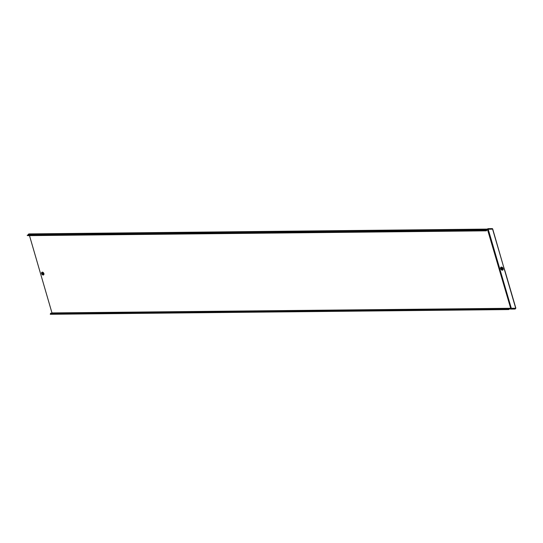 <?xml version="1.0" encoding="UTF-8"?>
<svg xmlns="http://www.w3.org/2000/svg" width="543" height="543" viewBox="0 0 543 543"><rect width="100%" height="100%" fill="white"/><g stroke="black" fill="none" stroke-linecap="round" stroke-linejoin="round"><path stroke-width="0.81" d="M42.592 273.482L43.189 273.509L42.592 273.482M42.612 273.448L43.311 273.448M42.999 273.631L42.68 273.971L42.592 273.339M42.388 273.611L42.972 273.638L42.693 274.113L42.524 273.231L42.972 273.638L42.388 273.611L43.08 273.57L42.551 273.21M43.026 273.93L42.537 273.238M42.178 273.645A0.658 0.441 -121 0 0 43.121 273.638A0.658 0.441 -121 0 0 42.178 273.645M501.535 268.554A0.672 0.448 59 0 1 502.506 268.541A0.672 0.448 59 0 1 501.535 268.554M502.431 269.077A0.672 0.448 59 0 1 501.746 267.937M27.951 235.608L27.15 235.268L485.666 230.252L486.297 230.612L486.813 229.472L487.438 229.329L510.637 308.119L509.938 308.75L509.219 308.376L508.716 309.476L50.261 314.288L50.764 313.196L509.103 308.417M485.605 230.449L486.413 230.795L487.39 229.234L486.833 229.458M492.535 228.97L503.463 266.348L492.671 228.888L492.141 228.976M29.492 235.628L52.053 313.182M485.666 230.252L27.15 235.268M29.064 233.945L28.277 234.284L28.039 235.058M504.786 270.862L515.714 308.241L515.144 309.042L510.746 309.089L509.225 308.594L508.716 309.476M50.261 314.288L508.852 309.558M504.875 270.713L503.463 266.348M515.144 309.042L515.85 308.159L504.922 270.781M487.94 228.902L487.234 229.445M510.746 309.089L510.067 308.919M515.09 308.845L510.685 308.892L511.309 308.288L488.191 229.221M491.734 228.99L487.336 229.031L488.103 228.705M491.795 229.187L487.39 229.234M504.739 270.794L503.463 266.423M42.273 273.421L42.693 274.113C42.211 273.068 42.361 272.959 43.141 273.787C42.361 273.855 42.286 273.638 42.917 273.136C43.169 274.174 43.04 274.181 42.537 273.143C43.447 273.428 43.521 273.611 42.754 273.713C43.521 273.611 43.447 273.428 42.537 273.143C43.04 274.181 43.169 274.174 42.917 273.136C42.286 273.638 42.361 273.855 43.141 273.787C42.361 272.959 42.211 273.068 42.693 274.113L42.313 273.76M43.08 274.113A0.658 0.441 -121 0 0 42.53 272.946A0.658 0.441 -121 0 0 42.435 273.034A0.699 0.468 -121 0 1 43.399 273.489A0.699 0.468 -121 0 1 43.094 274.14M42.055 273.502A1.161 0.774 59 0 1 42.578 272.416A1.161 0.774 59 0 1 43.732 273.482A1.161 0.774 59 0 1 43.209 274.568A1.161 0.774 59 0 1 42.055 273.502M43.202 272.647L43.786 273.618A1.29 0.862 59 0 1 43.141 274.724A1.29 0.862 59 0 1 41.899 273.543A1.29 0.862 59 0 1 42.137 272.443A1.29 0.862 59 0 1 43.202 272.647A1.29 0.862 59 0 1 43.759 273.523A1.29 0.862 59 0 1 43.786 273.618A1.208 0.808 59 0 1 43.169 274.615A1.208 0.808 59 0 1 42.015 273.509A1.208 0.808 59 0 1 42.232 272.484A1.208 0.808 59 0 1 43.223 272.661M43.888 273.563A1.561 1.045 59 0 1 43.182 275.016A1.561 1.045 59 0 1 41.628 273.584A1.561 1.045 59 0 1 42.334 272.131A1.561 1.045 59 0 1 43.888 273.563M501.101 268.554A1.276 0.848 59 0 1 501.678 267.373A1.276 0.848 59 0 1 502.94 268.541A1.276 0.848 59 0 1 502.363 269.722A1.276 0.848 59 0 1 501.101 268.554M503.001 268.663A1.351 0.903 59 0 1 502.323 269.803A1.351 0.903 59 0 1 501.026 268.568A1.351 0.903 59 0 1 501.27 267.428A1.351 0.903 59 0 1 502.384 267.624A1.419 0.95 59 0 1 502.981 268.575A1.419 0.95 59 0 1 503.008 268.676A1.419 0.95 59 0 1 502.302 269.898A1.419 0.95 59 0 1 500.931 268.595A1.419 0.95 59 0 1 501.196 267.394A1.419 0.95 59 0 1 502.37 267.618L503.008 268.676M503.103 268.615A1.69 1.134 59 0 1 502.343 270.19A1.69 1.134 59 0 1 500.666 268.642A1.69 1.134 59 0 1 501.427 267.068A1.69 1.134 59 0 1 503.103 268.615M486.053 230.483L486.433 230.483M27.727 235.614L486.182 230.795M52.101 312.931L515.714 308.241M28.195 234.515L486.65 229.703M28.277 234.284L486.813 229.472M28.84 233.945L487.214 229.132M50.492 313.46L508.947 308.641M509.327 308.41L515.633 308.519M509.029 308.947L509.823 308.933L509.029 308.94M488.13 229.017L487.628 229.445M492.284 228.657L487.879 228.705M27.842 235.642L486.297 230.829M50.764 313.196L509.219 308.376M509.015 308.974L509.938 308.967M28.955 233.911L487.254 229.098M492.392 228.623L487.994 228.671"/></g></svg>
